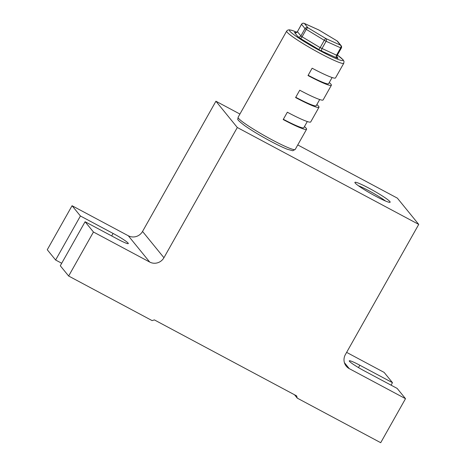 <?xml version="1.0" encoding="UTF-8"?>
<svg xmlns="http://www.w3.org/2000/svg" width="466" height="466" viewBox="0 0 466 466"><rect width="100%" height="100%" fill="white"/><g stroke="black" fill="none" stroke-linecap="round" stroke-linejoin="round"><path stroke-width="0.7" d="M369.322 188.369A20.23 1.905 -150.6 0 1 389.978 202.337A20.23 1.905 -150.6 0 1 375.718 196.227A20.23 1.905 -150.6 0 1 354.888 182.567A20.23 1.905 -150.6 0 1 369.322 188.369M385.429 200.974A18.116 1.707 29.4 0 0 368.623 190.611A18.116 1.707 29.4 0 0 358.412 185.748M47.264 249.747L55.617 260.011L80.42 215.997L72.061 205.727L47.264 249.747M68.648 276.023L93.45 232.01L85.097 221.74L60.295 265.76L68.648 276.023L152.108 320.602L154.386 319.909L296.626 395.884L297.25 398.127L380.71 442.7L405.513 398.68L397.16 388.417L364.499 370.977A14.801 1.392 29.4 0 1 349.267 360.835A14.801 1.392 29.4 0 1 359.822 365.228L392.477 382.668L384.124 372.404L346.634 352.378M297.25 398.127L294.506 394.749M391.073 385.166L392.477 382.668M61.704 263.261L55.617 260.011M405.513 398.68L349.267 368.641A10.572 10.235 -39.1 0 1 346.238 366.148A10.572 10.235 -39.1 0 1 345.364 354.626L418.736 224.408L237.31 127.509L215.921 101.227L239.92 114.048M297.757 144.938L397.352 198.132L418.736 224.408M237.31 127.509L163.933 257.727A10.572 10.235 -39.1 0 1 149.697 262.049L128.307 235.767L72.061 205.727M128.307 235.767A10.572 10.235 140.9 0 0 142.544 231.445L163.933 257.727M215.921 101.227L142.544 231.445M149.697 262.049L93.45 232.01M85.097 221.74L117.752 239.186A14.801 1.392 29.4 0 0 128.313 243.578A14.801 1.392 29.4 0 0 113.075 233.437L80.42 215.997M303.954 23.3A2.114 1.45 114.3 0 1 304.234 23.382A2.114 1.45 114.3 0 1 304.397 23.475L307.869 27.739L325.932 38.596A2.114 0.6 121 0 0 324.284 40.303L326.095 41.27L321.965 48.604A2.114 1.45 -65.7 0 0 322.128 51.283A4.229 0.396 29.4 0 1 320.398 50.421A4.229 0.396 29.4 0 1 318.499 49.344L300.43 38.486A4.229 0.396 29.4 0 1 298.036 36.808L294.564 32.538A4.229 0.396 29.4 0 1 295.45 32.643M318.645 29.906A2.114 1.45 114.3 0 1 318.826 29.97A2.114 1.45 114.3 0 1 318.989 30.063L304.397 23.475A2.114 2.045 140.9 0 0 301.549 24.337L297.413 31.676L300.885 35.94L305.02 28.607L301.519 24.267L297.413 31.676A2.114 2.045 -39.1 0 1 294.564 32.538M329.264 82.552A32.777 3.087 29.4 0 1 331.378 85.266A32.777 3.087 29.4 0 1 308.003 75.539L312.138 68.205A32.777 3.087 29.4 0 0 335.514 77.927L343.78 63.254A32.777 3.087 -150.6 0 1 320.404 53.532A32.777 3.087 -150.6 0 1 286.672 31.076L238.103 117.275A32.777 3.087 29.4 0 0 271.835 139.73A32.777 3.087 29.4 0 0 295.211 149.458L292.759 150.739L287.33 149.26C282.99 147.541 277.381 144.85 270.501 141.186C260.273 135.676 251.704 130.521 244.801 125.709C234.322 117.717 238.714 119.634 238.103 117.275M316.863 104.565A32.777 3.087 29.4 0 1 318.977 107.273A32.777 3.087 29.4 0 1 295.601 97.551L299.737 90.212A32.777 3.087 29.4 0 0 323.113 99.94L331.378 85.266M304.467 126.571A32.777 3.087 29.4 0 1 306.576 129.28A32.777 3.087 29.4 0 1 283.2 119.558L287.336 112.219A32.777 3.087 29.4 0 0 310.711 121.946L318.977 107.273M307.869 27.739A2.114 0.6 121 0 0 306.214 29.445L302.085 36.785L320.148 47.637L324.284 40.303L305.02 28.607A2.114 2.045 140.9 0 1 307.869 27.739M319.088 30.121A2.114 0.6 121 0 0 319.041 30.08A2.114 0.6 121 0 0 318.989 30.063L337.052 40.915A2.114 0.6 121 0 1 337.11 40.938L319.041 30.08A2.114 2.114 0 0 0 318.826 29.97L304.234 23.382A2.114 2.114 0 0 0 301.519 24.267M337.145 40.973A2.114 0.6 121 0 0 337.11 40.938A2.114 2.114 0 0 1 337.658 41.416A2.114 2.045 140.9 0 0 337.052 40.915L340.524 45.185A2.114 1.45 114.3 0 1 340.687 47.858L326.095 41.27A2.114 1.45 114.3 0 0 325.932 38.596L340.524 45.185A2.114 2.045 140.9 0 1 341.129 45.685L337.658 41.416M307.298 121.544L303.815 127.725A29.603 2.79 -150.6 0 1 283.351 119.29M319.699 99.532L316.216 105.718A29.603 2.79 -150.6 0 1 295.753 97.278M332.101 77.525L328.617 83.705A29.603 2.79 -150.6 0 1 308.154 75.271M344.409 362.67L349.267 368.641M358.488 367.587L359.822 365.228M111.671 235.936L113.075 233.437M296.836 32.236A30.663 2.889 29.4 0 0 292.753 33.82A30.663 2.889 29.4 0 0 321.103 51.289A30.663 2.889 29.4 0 0 337.384 55.064M341.304 47.986L340.687 47.858L336.557 55.192L320.148 47.637A2.114 0.6 -59 0 1 318.499 49.344M337.011 56.968L337.955 58.128A2.114 2.045 -39.1 0 1 337.349 57.627C337.069 57.86 337.023 57.114 337.198 55.39L336.557 55.192A2.114 1.45 -65.7 0 0 336.72 57.866A4.229 0.396 29.4 0 0 337.955 58.128M336.72 57.866L322.128 51.283M300.43 38.486A2.114 0.6 -59 0 0 302.085 36.785L300.885 35.94A2.114 2.045 -39.1 0 1 298.036 36.808M343.78 63.254L343.995 61.355L343.093 59.788L337.396 55.046M306.576 129.28L295.211 149.458M295.962 32.888L295.287 32.62C295.287 32.964 295.986 32.632 297.384 31.606M337.198 55.39L341.333 48.056A2.114 2.114 0 0 0 341.129 45.685M296.854 32.224L291.722 30.278L289.054 29.789L287.429 30.261L286.672 31.076"/></g></svg>
